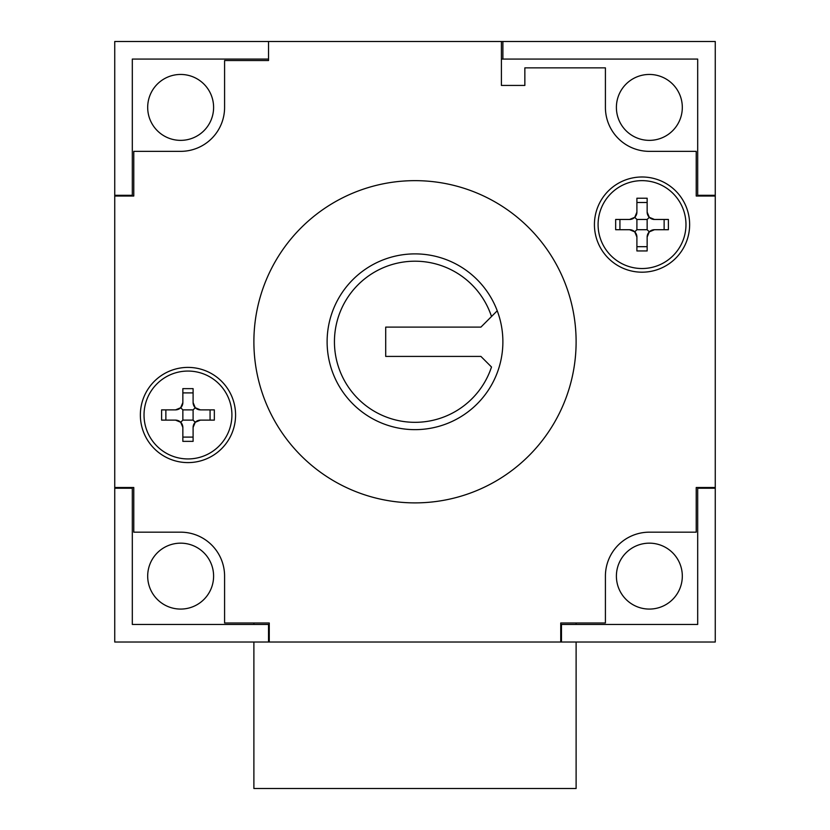 <?xml version="1.0" encoding="UTF-8"?>
<svg xmlns="http://www.w3.org/2000/svg" width="830" height="830" viewBox="0 0 830 830"><rect width="100%" height="100%" fill="white"/><g stroke="black" fill="none" stroke-linecap="round" stroke-linejoin="round"><path stroke-width="1.25" d="M616.4 576.113A32.951 32.951 0 0 0 649.351 609.075A32.951 32.951 0 0 0 682.312 576.113A32.951 32.951 0 0 0 649.351 543.162A32.951 32.951 0 0 0 616.4 576.113M616.4 107.412A32.951 32.951 0 0 0 649.351 140.363A32.951 32.951 0 0 0 682.312 107.412A32.951 32.951 0 0 0 649.351 74.451A32.951 32.951 0 0 0 616.4 107.412M147.688 107.412A32.951 32.951 0 0 0 180.65 140.363A32.951 32.951 0 0 0 213.601 107.412A32.951 32.951 0 0 0 180.65 74.451A32.951 32.951 0 0 0 147.688 107.412M147.688 576.113A32.951 32.951 0 0 0 180.65 609.075A32.951 32.951 0 0 0 213.601 576.113A32.951 32.951 0 0 0 180.65 543.162A32.951 32.951 0 0 0 147.688 576.113M697.688 488.237L715.263 488.237L715.263 41.5L268.526 41.5L268.526 59.075L132.312 59.075L132.312 195.299L114.737 195.299L114.737 488.237L132.312 488.237L132.312 624.451L268.526 624.451L268.526 642.026L561.474 642.026L561.474 624.451L697.688 624.451L697.688 487.501M561.474 642.026L715.263 642.026L715.263 488.237M114.737 488.237L114.737 642.026L268.526 642.026M114.737 196.025L133.775 196.025L133.775 151.351L180.65 151.351A43.938 43.938 0 0 0 224.588 107.412L224.588 60.538L268.526 60.538L268.526 41.5L114.737 41.5L114.737 195.299M715.263 195.299L697.688 195.299L697.688 59.075L502.887 59.075L502.887 41.5M561.474 624.451L560.738 624.451M269.262 624.451L268.526 624.451M697.688 195.299L697.688 196.025M501.413 59.075L502.887 59.075M132.312 488.237L132.312 487.501M132.312 196.025L132.312 195.299M415 261.201A80.562 80.562 0 0 0 334.438 341.763A80.562 80.562 0 0 0 491.505 367.005L480.912 356.412L385.701 356.412L385.701 327.113L480.912 327.113L491.505 316.531A80.562 80.562 0 0 0 415 261.201M415 253.887A87.887 87.887 0 0 0 327.113 341.763A87.887 87.887 0 0 0 497.243 372.743A87.887 87.887 0 0 0 415 253.887M415 180.65A161.113 161.113 0 0 0 253.887 341.763A161.113 161.113 0 0 0 415 502.887A161.113 161.113 0 0 0 576.113 341.763A161.113 161.113 0 0 0 415 180.65M187.974 462.601A47.601 47.601 0 0 0 235.575 415A47.601 47.601 0 0 0 187.974 367.4A47.601 47.601 0 0 0 140.363 415A47.601 47.601 0 0 0 187.974 462.601M642.026 272.188A47.601 47.601 0 0 0 689.637 224.588A47.601 47.601 0 0 0 642.026 176.987A47.601 47.601 0 0 0 594.425 224.588A47.601 47.601 0 0 0 642.026 272.188M560.738 642.026L560.738 622.988L605.412 622.988L605.412 576.113A43.938 43.938 0 0 1 649.351 532.175L696.225 532.175L696.225 487.501L715.263 487.501M715.263 196.025L696.225 196.025L696.225 151.351L649.351 151.351A43.938 43.938 0 0 1 605.412 107.412L605.412 67.863L524.851 67.863L524.851 85.438L501.413 85.438L501.413 41.5M114.737 487.501L133.775 487.501L133.775 532.175L180.65 532.175A43.938 43.938 0 0 1 224.588 576.113L224.588 622.988L269.262 622.988L269.262 642.026M491.505 316.531L497.243 310.783L491.505 316.531M253.887 622.988L253.887 624.451M253.887 642.026L253.887 788.5L576.113 788.5L576.113 642.026M576.113 624.451L576.113 622.988M685.974 224.588A43.938 43.938 0 0 0 642.026 180.65A43.938 43.938 0 0 0 598.088 224.588A43.938 43.938 0 0 0 642.026 268.526A43.938 43.938 0 0 0 685.974 224.588M636.901 212.138L634.753 217.315L629.576 219.462A7.325 7.325 0 0 0 636.901 212.138L636.901 198.225L647.151 198.225L647.151 212.138A7.325 7.325 0 0 0 654.476 219.462L668.399 219.462L668.399 229.713L654.476 229.713A7.325 7.325 0 0 0 647.151 237.038L647.151 250.951L636.901 250.951L636.901 237.038A7.325 7.325 0 0 0 629.576 229.713L634.753 231.861L636.901 237.038M629.576 219.462L615.663 219.462L615.663 229.713L629.576 229.713M636.901 202.489L647.151 202.489M647.151 219.462L647.151 229.713L636.901 229.713L636.901 219.462L647.151 219.462L649.299 217.315L647.151 212.138M636.901 219.462L634.753 217.315M664.135 219.462L664.135 229.713M647.151 229.713L649.299 231.861L654.476 229.713M654.476 219.462L649.299 217.315M647.151 246.686L636.901 246.686M636.901 229.713L634.753 231.861M647.151 237.038L649.299 231.861M619.927 229.713L619.927 219.462M231.912 415A43.938 43.938 0 0 0 187.974 371.062A43.938 43.938 0 0 0 144.026 415A43.938 43.938 0 0 0 187.974 458.938A43.938 43.938 0 0 0 231.912 415M182.849 402.55L180.701 407.727L175.524 409.875A7.325 7.325 0 0 0 182.849 402.55L182.849 388.637L193.1 388.637L193.1 402.55A7.325 7.325 0 0 0 200.424 409.875L214.337 409.875L214.337 420.125L200.424 420.125A7.325 7.325 0 0 0 193.1 427.45L193.1 441.363L182.849 441.363L182.849 427.45A7.325 7.325 0 0 0 175.524 420.125L180.701 422.273L182.849 427.45M175.524 409.875L161.601 409.875L161.601 420.125L175.524 420.125M182.849 392.901L193.1 392.901M193.1 409.875L193.1 420.125L182.849 420.125L182.849 409.875L193.1 409.875L195.247 407.727L193.1 402.55M182.849 409.875L180.701 407.727M210.073 409.875L210.073 420.125M193.1 420.125L195.247 422.273L200.424 420.125M200.424 409.875L195.247 407.727M193.1 437.099L182.849 437.099M182.849 420.125L180.701 422.273M193.1 427.45L195.247 422.273M165.865 420.125L165.865 409.875"/></g></svg>
